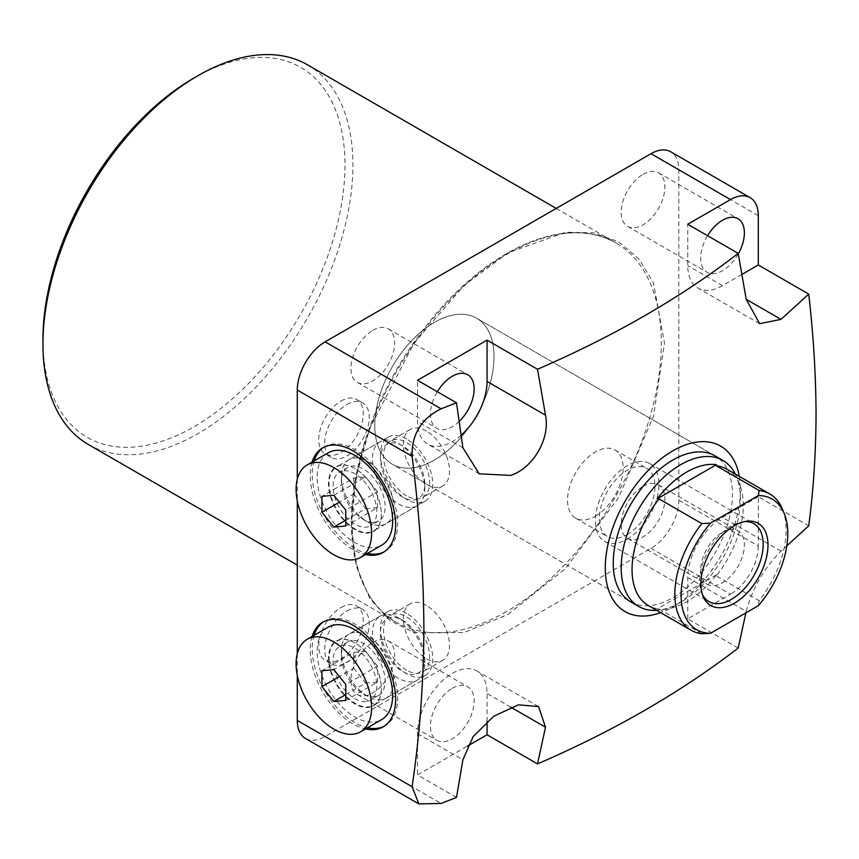 <?xml version="1.0" encoding="UTF-8"?>
<svg xmlns="http://www.w3.org/2000/svg" width="859" height="859" viewBox="0 0 859 859"><rect width="100%" height="100%" fill="white"/><g stroke="black" fill="none" stroke-linecap="round" stroke-linejoin="round"><path stroke-width="0.64" stroke-dasharray="4.29 3.22" d="M88.348 444.49A219.195 126.552 120 0 0 197.946 433.634A219.195 126.552 120 0 0 341.13 240.477A219.195 126.552 120 0 0 307.533 64.833M42.95 339.552A213.569 123.309 120 0 0 193.962 426.751A213.569 123.309 120 0 0 344.985 165.175A213.569 123.309 120 0 0 193.962 77.986M341.012 401.046A31.472 18.168 -60 0 1 356.743 399.489A31.472 18.168 -60 0 1 361.575 424.7A31.472 18.168 -60 0 1 341.012 452.435A31.472 18.168 -60 0 1 325.271 454.003A31.472 18.168 -60 0 1 320.45 428.781A31.472 18.168 -60 0 1 341.012 401.046M346.972 404.482A31.472 18.168 -60 0 1 362.702 402.925A31.472 18.168 -60 0 1 367.534 428.147A31.472 18.168 -60 0 1 346.972 455.882A31.472 18.168 -60 0 1 331.23 457.439A31.472 18.168 -60 0 1 326.409 432.217A31.472 18.168 -60 0 1 346.972 404.482M341.012 607.549A31.472 18.168 -60 0 1 356.743 605.992A31.472 18.168 -60 0 1 361.575 631.204A31.472 18.168 -60 0 1 341.012 658.939A31.472 18.168 -60 0 1 325.271 660.507A31.472 18.168 -60 0 1 320.45 635.284A31.472 18.168 -60 0 1 341.012 607.549M346.972 610.985A31.472 18.168 -60 0 1 362.702 609.428A31.472 18.168 -60 0 1 367.534 634.651A31.472 18.168 -60 0 1 346.972 662.386A31.472 18.168 -60 0 1 331.23 663.943A31.472 18.168 -60 0 1 326.409 638.72A31.472 18.168 -60 0 1 346.972 610.985M459.232 421.425A30.913 17.846 -60 0 1 452.285 426.74A30.913 17.846 -60 0 1 436.834 428.276A30.913 17.846 -60 0 1 437.338 391.725M372.806 330.371A30.913 17.846 -60 0 1 388.257 328.847A30.913 17.846 -60 0 1 392.993 353.618A30.913 17.846 -60 0 1 372.806 380.848A30.913 17.846 -60 0 1 357.344 382.384A30.913 17.846 -60 0 1 352.609 357.612A30.913 17.846 -60 0 1 372.806 330.371M738.289 253.867A30.913 17.846 -60 0 1 722.526 270.725A30.913 17.846 -60 0 1 707.075 272.249A30.913 17.846 -60 0 1 707.58 235.699M643.047 174.356A30.913 17.846 -60 0 1 658.499 172.82A30.913 17.846 -60 0 1 663.234 197.591A30.913 17.846 -60 0 1 643.047 224.833A30.913 17.846 -60 0 1 627.585 226.357A30.913 17.846 -60 0 1 622.85 201.597A30.913 17.846 -60 0 1 643.047 174.356M722.526 532.29A30.913 17.846 -60 0 1 737.978 530.755A30.913 17.846 -60 0 1 742.724 555.526A30.913 17.846 -60 0 1 722.526 582.767A30.913 17.846 -60 0 1 707.075 584.303A30.913 17.846 -60 0 1 702.329 559.531A30.913 17.846 -60 0 1 722.526 532.29M643.047 486.398A30.913 17.846 -60 0 1 658.499 484.873A30.913 17.846 -60 0 1 663.234 509.645A30.913 17.846 -60 0 1 643.047 536.875A30.913 17.846 -60 0 1 627.585 538.41A30.913 17.846 -60 0 1 622.85 513.639A30.913 17.846 -60 0 1 643.047 486.398M452.285 688.317A30.913 17.846 -60 0 1 467.736 686.781A30.913 17.846 -60 0 1 472.482 711.553A30.913 17.846 -60 0 1 452.285 738.794A30.913 17.846 -60 0 1 436.834 740.318A30.913 17.846 -60 0 1 432.088 715.547A30.913 17.846 -60 0 1 452.285 688.317M372.806 642.425A30.913 17.846 -60 0 1 388.257 640.889A30.913 17.846 -60 0 1 392.993 665.661A30.913 17.846 -60 0 1 372.806 692.902A30.913 17.846 -60 0 1 357.344 694.437A30.913 17.846 -60 0 1 352.609 669.666A30.913 17.846 -60 0 1 372.806 642.425M739.288 476.348A95.542 55.159 -60 0 1 740.404 489.845A95.542 55.159 -60 0 1 660.603 612.639M312.096 462.088A60.42 34.886 -120 0 0 352.931 549.492A60.42 34.886 -120 0 0 365.494 554.57M384.113 551.886A60.42 34.886 -120 0 0 385.133 551.338A60.42 34.886 -120 0 0 394.388 502.923A60.42 34.886 -120 0 0 354.917 449.687A60.42 34.886 -120 0 0 324.713 446.691A60.42 34.886 -120 0 0 323.736 447.292M314.083 460.939A60.42 34.886 -120 0 0 354.917 548.353A60.42 34.886 -120 0 0 367.48 553.421M312.096 636.465A60.42 34.886 -120 0 0 352.931 723.879A60.42 34.886 -120 0 0 365.494 728.947M384.113 726.263A60.42 34.886 -120 0 0 385.133 725.726A60.42 34.886 -120 0 0 394.388 677.311A60.42 34.886 -120 0 0 354.917 624.064A60.42 34.886 -120 0 0 324.713 621.078A60.42 34.886 -120 0 0 323.736 621.68M314.083 635.316A60.42 34.886 -120 0 0 354.917 722.73A60.42 34.886 -120 0 0 367.48 727.798M461.176 435.18A49.178 28.39 -60 0 1 452.285 441.655A49.178 28.39 -60 0 1 427.696 444.092A49.178 28.39 -60 0 1 417.506 421.576L417.506 380.279M714.999 455.839L476.552 318.174L714.999 455.839A84.3 48.673 -60 0 1 727.927 523.389A84.3 48.673 -60 0 1 672.844 597.681A84.3 48.673 -60 0 1 630.699 601.858L392.252 464.193A84.3 48.673 120 0 0 434.396 460.016A84.3 48.673 120 0 0 489.48 385.723A84.3 48.673 120 0 0 476.552 318.174A84.3 48.673 120 0 0 434.396 322.35A84.3 48.673 120 0 0 379.324 396.633A84.3 48.673 120 0 0 392.252 464.193A84.3 48.673 120 0 0 434.396 460.016A84.3 48.673 120 0 0 489.48 385.723A84.3 48.673 120 0 0 476.552 318.174A84.3 48.673 120 0 0 434.396 322.35A84.3 48.673 120 0 0 379.324 396.633A84.3 48.673 120 0 0 392.252 464.193L630.699 601.858M354.917 529.531A37.377 21.582 60 0 1 328.492 483.757A37.377 21.582 60 0 1 354.917 468.499L354.917 468.499A37.377 21.582 60 0 1 381.342 514.273A37.377 21.582 60 0 1 354.917 529.531M355.207 468.66L355.207 468.67A36.969 21.346 -120 0 0 355.207 468.66A36.969 21.346 -120 0 0 336.717 466.834A36.969 21.346 -120 0 0 331.048 496.459A36.969 21.346 -120 0 0 355.207 529.037A36.969 21.346 -120 0 0 373.686 530.873A36.969 21.346 -120 0 0 381.342 513.95A36.969 21.346 -120 0 0 355.207 468.67M354.917 703.918A37.377 21.582 60 0 1 328.492 658.144A37.377 21.582 60 0 1 354.917 642.886L354.917 642.886A37.377 21.582 60 0 1 381.342 688.66A37.377 21.582 60 0 1 354.917 703.918M355.207 643.047L355.207 643.047A36.969 21.346 -120 0 0 336.717 641.211A36.969 21.346 -120 0 0 331.048 670.836A36.969 21.346 -120 0 0 355.207 703.424A36.969 21.346 -120 0 0 373.686 705.25A36.969 21.346 -120 0 0 381.342 688.327A36.969 21.346 -120 0 0 355.207 643.047L355.207 643.047M406.586 439.003A36.969 21.346 -120 0 0 388.096 437.167A36.969 21.346 -120 0 0 382.427 466.802A36.969 21.346 -120 0 0 406.586 499.38A36.969 21.346 -120 0 0 425.065 501.205A36.969 21.346 -120 0 0 430.735 471.58A36.969 21.346 -120 0 0 406.586 439.003M406.586 613.38A36.969 21.346 -120 0 0 388.096 611.554A36.969 21.346 -120 0 0 382.427 641.179A36.969 21.346 -120 0 0 406.586 673.757A36.969 21.346 -120 0 0 425.065 675.593A36.969 21.346 -120 0 0 430.735 645.957A36.969 21.346 -120 0 0 406.586 613.38M406.586 495.804A32.599 18.823 60 0 1 385.283 467.081A32.599 18.823 60 0 1 390.287 440.957A32.599 18.823 60 0 1 406.586 442.578A32.599 18.823 60 0 1 427.879 471.301A32.599 18.823 60 0 1 422.886 497.425A32.599 18.823 60 0 1 406.586 495.804M426.451 431.1A32.599 18.823 -120 0 0 410.151 429.489A32.599 18.823 -120 0 0 405.158 455.603A32.599 18.823 -120 0 0 426.451 484.336A32.599 18.823 -120 0 0 442.75 485.947A32.599 18.823 -120 0 0 447.754 459.823A32.599 18.823 -120 0 0 426.451 431.1M406.586 670.181A32.599 18.823 60 0 1 385.283 641.458A32.599 18.823 60 0 1 390.287 615.345A32.599 18.823 60 0 1 406.586 616.955A32.599 18.823 60 0 1 427.879 645.678A32.599 18.823 60 0 1 422.886 671.802A32.599 18.823 60 0 1 406.586 670.181M426.451 605.477A32.599 18.823 -120 0 0 410.151 603.866A32.599 18.823 -120 0 0 405.158 629.991A32.599 18.823 -120 0 0 426.451 658.713A32.599 18.823 -120 0 0 442.75 660.324A32.599 18.823 -120 0 0 447.754 634.21A32.599 18.823 -120 0 0 426.451 605.477M507.927 614.432L565.555 568.465L618.641 497.554L653.506 416.132L664.501 343.224L653.506 283.019L638.978 259.021L618.641 241.851L593.601 232.821L565.555 232.241L507.927 252.825L464.085 285.371L413.974 343.224L369.767 428.308L356.163 476.745L351.342 524.033L356.163 565.748L369.767 598.476L389.954 620.627L413.974 632.514L464.085 632.514L507.927 614.432M305.439 738.439A39.342 22.71 120 0 0 325.11 736.496L650.993 548.353A39.342 22.71 120 0 0 678.814 500.163L678.814 169.76A39.342 22.71 120 0 0 670.664 151.753M297.289 479.204L297.289 500.937M297.289 653.581L297.289 675.314M738.203 648.03L687.748 618.909L730.472 594.245L650.993 548.353M456.494 797.431L417.506 774.925L467.457 746.095M678.814 500.163L758.293 546.056L758.293 496.727L808.738 525.848M758.293 546.056A39.342 22.71 -60 0 1 730.472 594.245M741.929 274.429L722.526 285.639A49.178 28.39 -60 0 1 697.938 288.066A49.178 28.39 -60 0 1 687.748 265.56L687.748 224.253M758.293 496.727L722.526 517.376A49.178 28.39 120 0 0 687.748 577.602L687.748 618.909M487.064 721.431L487.064 693.471A49.178 28.39 120 0 0 476.874 670.965A49.178 28.39 120 0 0 438.981 684.14A49.178 28.39 120 0 0 417.506 733.629L417.506 774.925M687.748 577.602L746.203 611.35L745.88 612.875M746.203 611.35C752.484 588.254 764.07 568.186 780.971 551.124L786.823 545.873M735.272 474.028A84.3 48.673 -60 0 1 736.485 476.724A84.3 48.673 -60 0 1 680.8 602.266A84.3 48.673 -60 0 1 659.529 610.019A84.3 48.673 -60 0 1 656.587 610.319M727.025 469.272A78.684 45.43 -60 0 1 739.653 484.476A78.684 45.43 -60 0 1 716.342 575.927L716.438 574.811A79.436 45.86 -60 0 1 686.76 601.74A79.436 45.86 -60 0 1 666.713 609.042A79.436 45.86 -60 0 1 657.081 609.074L659.025 609.02A78.684 45.43 -60 0 1 648.341 605.552M744.538 521.628A44.958 25.963 120 0 0 742.745 521.8A44.958 25.963 120 0 0 731.396 525.933A44.958 25.963 120 0 0 701.696 592.893A44.958 25.963 120 0 0 702.447 594.535M627.145 539.173A44.958 25.963 120 0 0 656.523 499.551A44.958 25.963 120 0 0 649.629 463.527A44.958 25.963 120 0 0 627.145 465.75A44.958 25.963 120 0 0 597.778 505.371A44.958 25.963 120 0 0 604.661 541.395A44.958 25.963 120 0 0 627.145 539.173M627.145 534.588A39.342 22.71 120 0 0 652.851 499.917A39.342 22.71 120 0 0 646.816 468.391A39.342 22.71 120 0 0 627.145 470.335A39.342 22.71 120 0 0 601.45 505.006A39.342 22.71 120 0 0 607.474 536.531A39.342 22.71 120 0 0 627.145 534.588M595.351 516.227A39.342 22.71 120 0 0 621.057 481.555A39.342 22.71 120 0 0 615.023 450.03A39.342 22.71 120 0 0 595.351 451.984A39.342 22.71 120 0 0 569.657 486.656A39.342 22.71 120 0 0 575.68 518.181A39.342 22.71 120 0 0 595.351 516.227M659.025 609.02L701.814 633.727M716.438 574.811L657.081 609.074M782.452 509.183A78.684 45.43 -60 0 1 759.131 600.634L716.342 575.927M759.131 600.634L758.347 605.681M328.224 452.779A53.398 30.827 -120 0 0 324.97 508.26A53.398 30.827 -120 0 0 373.794 547.666A53.398 30.827 -120 0 0 381.611 545.261M374.191 522.369A30.913 17.846 -120 0 0 378.722 520.973A30.913 17.846 -120 0 0 380.601 488.846A30.913 17.846 -120 0 0 352.34 466.029A30.913 17.846 -120 0 0 347.809 467.425A30.913 17.846 -120 0 0 341.41 481.577A30.913 17.846 -120 0 0 363.26 519.437A30.913 17.846 -120 0 0 374.191 522.369M343.987 470.85A30.913 17.846 60 0 1 372.258 493.667A30.913 17.846 60 0 1 370.379 525.783A30.913 17.846 60 0 1 365.848 527.19A30.913 17.846 60 0 1 337.576 504.373A30.913 17.846 60 0 1 339.466 472.246A30.913 17.846 60 0 1 343.987 470.85M380.623 525.418A36.969 21.346 -120 0 0 386.035 523.743A36.969 21.346 -120 0 0 388.289 485.324A36.969 21.346 -120 0 0 354.477 458.03A36.969 21.346 -120 0 0 349.065 459.705A36.969 21.346 -120 0 0 341.41 476.627A36.969 21.346 -120 0 0 367.555 521.918A36.969 21.346 -120 0 0 380.623 525.418M411.708 507.465A36.969 21.346 -120 0 0 417.12 505.801A36.969 21.346 -120 0 0 424.776 488.868A36.969 21.346 -120 0 0 398.63 443.588A36.969 21.346 -120 0 0 385.562 440.087A36.969 21.346 -120 0 0 380.15 441.762A36.969 21.346 -120 0 0 377.896 480.181A36.969 21.346 -120 0 0 411.708 507.465M413.694 500.056A31.354 18.103 -120 0 0 424.776 484.283A31.354 18.103 -120 0 0 402.613 445.885A31.354 18.103 -120 0 0 391.521 442.911A31.354 18.103 -120 0 0 383.404 473.202A31.354 18.103 -120 0 0 413.694 500.056M333.861 495.278L365.644 476.928L353.725 477.991L321.932 496.352M353.725 477.991L353.725 493.893L339.391 502.161M353.725 493.893L365.644 508.721L345.78 520.189M365.644 508.721L377.573 507.658L345.78 526.009M377.573 507.658L377.573 491.756L345.78 510.117M377.573 491.756L365.644 476.928M328.224 627.156A53.398 30.827 -120 0 0 324.97 682.647A53.398 30.827 -120 0 0 373.794 722.054A53.398 30.827 -120 0 0 381.611 719.638M352.34 640.417A30.913 17.846 -120 0 0 347.809 641.813A30.913 17.846 -120 0 0 341.41 655.965A30.913 17.846 -120 0 0 363.26 693.814A30.913 17.846 -120 0 0 374.191 696.746A30.913 17.846 -120 0 0 378.722 695.35A30.913 17.846 -120 0 0 380.601 663.223A30.913 17.846 -120 0 0 352.34 640.417M365.848 701.567A30.913 17.846 60 0 1 337.576 678.75A30.913 17.846 60 0 1 339.466 646.623A30.913 17.846 60 0 1 343.987 645.227A30.913 17.846 60 0 1 372.258 668.044A30.913 17.846 60 0 1 370.379 700.171A30.913 17.846 60 0 1 365.848 701.567M354.477 632.417A36.969 21.346 -120 0 0 349.065 634.082A36.969 21.346 -120 0 0 341.41 651.015A36.969 21.346 -120 0 0 367.555 696.295A36.969 21.346 -120 0 0 380.623 699.795A36.969 21.346 -120 0 0 386.035 698.12A36.969 21.346 -120 0 0 388.289 659.701A36.969 21.346 -120 0 0 354.477 632.417M385.562 614.464A36.969 21.346 -120 0 0 380.15 616.139A36.969 21.346 -120 0 0 377.896 654.558A36.969 21.346 -120 0 0 411.708 681.853A36.969 21.346 -120 0 0 417.12 680.178A36.969 21.346 -120 0 0 424.776 663.255A36.969 21.346 -120 0 0 398.63 617.975A36.969 21.346 -120 0 0 385.562 614.464M391.521 617.299A31.354 18.103 -120 0 0 383.404 647.579A31.354 18.103 -120 0 0 413.694 674.433A31.354 18.103 -120 0 0 424.776 658.66A31.354 18.103 -120 0 0 402.613 620.262A31.354 18.103 -120 0 0 391.521 617.299M345.78 694.566L365.644 683.098L377.573 682.035L345.78 700.386M377.573 682.035L377.573 666.133L345.78 684.494M377.573 666.133L365.644 651.305L333.861 669.666M365.644 651.305L353.725 652.368L321.932 670.729M353.725 652.368L353.725 668.27L339.391 676.548M353.725 668.27L365.644 683.098M506.338 611.683A219.195 126.552 -60 0 1 396.74 622.539A219.195 126.552 -60 0 1 363.142 446.895A219.195 126.552 -60 0 1 506.338 253.738A219.195 126.552 -60 0 1 615.924 242.882A219.195 126.552 -60 0 1 649.522 418.526A219.195 126.552 -60 0 1 506.338 611.683M462.894 447.775L417.506 421.576M325.11 736.496L441.086 803.455M758.293 215.652L678.814 169.76M510.729 707.14L487.064 693.471M417.506 733.629L462.894 759.828M722.526 285.639L687.748 265.56M780.971 551.124L722.526 517.376M556.224 208.415L615.924 242.882C586.074 226.508 549.91 230.158 507.454 253.856C455.034 283.599 403.365 346.392 375.78 414.027C337.168 504.544 347.079 596.135 396.74 622.539L297.289 565.125M362.702 402.925L356.743 399.489M362.702 609.428L356.743 605.992M388.257 328.847L467.736 374.728M658.499 172.82L737.978 218.712M658.499 484.873L737.978 530.755M388.257 640.889L467.736 686.781M324.713 446.691L322.726 447.84M324.713 621.078L322.726 622.217M479.204 473.824L427.696 444.092M388.096 437.167L336.717 466.834M388.096 611.554L336.717 641.211M410.151 429.489L390.287 440.957M410.151 603.866L390.287 615.345M331.23 457.439L325.271 454.003M331.23 663.943L325.271 660.507M357.344 382.384L436.834 428.276M627.585 226.357L707.075 272.249M627.585 538.41L707.075 584.303M357.344 694.437L436.834 740.318M385.133 551.338L383.135 552.487M385.133 725.726L383.135 726.864M759.603 323.671L697.938 288.066M538.539 706.56L476.874 670.965M425.065 501.205L373.686 530.873M425.065 675.593L373.686 705.25M442.75 485.947L422.886 497.425M442.75 660.324L422.886 671.802M666.713 609.042L659.529 610.019M742.745 521.8L746.417 521.306M649.629 463.527L753.88 523.711M615.023 450.03L646.816 468.391M739.653 484.476L736.485 476.724M701.696 592.893L703.102 596.329M604.661 541.395L708.911 601.59M575.68 518.181L607.474 536.531M378.722 520.973L370.379 525.783M417.12 505.801L386.035 523.743M402.613 445.885L398.63 443.588M424.776 484.283L424.776 488.868M347.809 467.425L339.466 472.246M363.26 519.437L367.555 521.918M341.41 481.577L341.41 476.627M380.15 441.762L349.065 459.705M347.809 641.813L339.466 646.623M363.26 693.814L367.555 696.295M341.41 655.965L341.41 651.015M380.15 616.139L349.065 634.082M378.722 695.35L370.379 700.171M417.12 680.178L386.035 698.12M402.613 620.262L398.63 617.975M424.776 658.66L424.776 663.255"/><path stroke-width="1.29" d="M42.95 344.148L42.95 339.552A213.569 123.309 120 0 1 193.962 77.986L197.935 75.699A219.195 126.552 120 0 0 197.935 75.689A219.195 126.552 120 0 0 42.95 344.148A219.195 126.552 120 0 0 88.348 444.49L297.289 565.125M437.338 391.725A30.913 17.846 -60 0 1 452.285 376.263A30.913 17.846 -60 0 1 467.736 374.728A30.913 17.846 -60 0 1 459.232 421.425M707.58 235.699A30.913 17.846 -60 0 1 722.526 220.237A30.913 17.846 -60 0 1 737.978 218.712A30.913 17.846 -60 0 1 738.289 253.867M660.603 612.639A95.542 55.159 -60 0 1 605.284 567.853A95.542 55.159 -60 0 1 666.702 454.712A95.542 55.159 -60 0 1 739.288 476.348M786.823 545.873L808.738 525.848C813.473 489.952 815.9 452.736 816.05 414.199C815.9 375.49 813.473 335.461 808.738 294.111L780.971 319.376L759.603 323.671L746.203 299.297L738.203 253.384C680.929 297.568 614.035 336.191 537.509 369.252L545.508 415.176C550.351 438.434 533.396 467.919 510.729 475.403L479.204 473.824L462.894 447.775L456.494 402.785L441.086 408.809L325.11 341.85A39.342 22.71 120 0 0 297.289 390.029L297.289 479.204M297.289 390.029L412.095 456.312C411.568 434.525 421.232 418.687 441.086 408.809M412.095 456.312C419.654 515.744 423.584 573.082 423.884 628.316C423.584 683.216 419.654 736.013 412.095 786.715L297.289 720.433A39.342 22.71 120 0 0 305.439 738.439L418.87 803.927L412.095 786.715M365.494 554.57A60.42 34.886 -120 0 0 383.135 552.487A60.42 34.886 -120 0 0 392.402 504.072A60.42 34.886 -120 0 0 352.931 450.835A60.42 34.886 -120 0 0 322.726 447.84A60.42 34.886 -120 0 0 312.096 462.088M323.736 447.292A60.42 34.886 -120 0 0 314.083 460.939M365.494 728.947A60.42 34.886 -120 0 0 383.135 726.864A60.42 34.886 -120 0 0 392.402 678.46A60.42 34.886 -120 0 0 352.931 625.212A60.42 34.886 -120 0 0 322.726 622.217A60.42 34.886 -120 0 0 312.096 636.465M323.736 621.68A60.42 34.886 -120 0 0 314.083 635.316M656.587 610.319A84.3 48.673 -60 0 1 638.645 606.443L630.699 601.858A84.3 48.673 -60 0 1 617.771 534.298A84.3 48.673 -60 0 1 672.844 460.016A84.3 48.673 -60 0 1 714.999 455.839L722.945 460.424A84.3 48.673 -60 0 1 735.272 474.028M556.224 208.415L307.533 64.833A219.195 126.552 120 0 0 197.946 75.689L193.962 77.986M297.289 500.937L297.289 653.581M297.289 675.314L297.289 720.433M650.993 153.707L730.472 199.589A39.342 22.71 -60 0 1 750.143 197.645L670.664 151.753A39.342 22.71 120 0 0 650.993 153.707L325.11 341.85M467.457 746.095L487.064 734.778L537.509 763.898C614.035 730.837 680.929 692.214 738.203 648.03L745.88 612.875M418.87 803.927L441.086 803.455L456.494 797.431L462.894 759.828L473.105 736.678L493.839 716.17L518.482 704.842L538.539 706.56L545.508 727.219L537.509 763.898M730.472 199.589L687.748 224.253L738.203 253.384M537.509 369.252L487.064 340.121L417.506 380.279L456.494 402.785M750.143 197.645A39.342 22.71 -60 0 1 758.293 215.652L758.293 264.98L741.929 274.429M808.738 294.111L758.293 264.98M487.064 340.121L487.064 381.428A49.178 28.39 -60 0 1 461.176 435.18M487.064 734.778L487.064 721.431M367.48 553.421A60.42 34.886 -120 0 0 384.113 551.886M367.48 727.798A60.42 34.886 -120 0 0 384.113 726.263M638.645 606.443A84.3 48.673 -60 0 1 625.728 538.894A84.3 48.673 -60 0 1 680.8 464.601A84.3 48.673 -60 0 1 722.945 460.424M710.543 633.276L701.814 633.727A78.684 45.43 -60 0 1 691.13 630.259L648.341 605.552A78.684 45.43 -60 0 1 659.025 498.886L657.081 498.939A79.436 45.86 -60 0 1 686.76 472.021A79.436 45.86 -60 0 1 716.438 464.676L716.342 465.793A78.684 45.43 -60 0 1 727.025 469.272L769.814 493.979A78.684 45.43 -60 0 1 782.452 509.183L784.278 513.661A75.442 43.551 -60 0 1 758.347 605.681L710.543 633.276A75.442 43.551 -60 0 1 681.101 595.212A75.442 43.551 -60 0 1 710.543 523.142L758.347 495.546L759.131 490.5A78.684 45.43 -60 0 1 769.814 493.979M691.13 630.259A78.684 45.43 -60 0 1 674.841 594.235A78.684 45.43 -60 0 1 701.814 523.593L659.025 498.886M734.445 525.665A47.449 27.402 -60 0 1 746.417 521.306A47.449 27.402 -60 0 1 767.441 552.391A47.449 27.402 -60 0 1 734.445 603.158A47.449 27.402 -60 0 1 703.102 596.329A47.449 27.402 -60 0 1 734.445 525.665M702.447 594.535A44.958 25.963 120 0 0 708.911 601.59A44.958 25.963 120 0 0 731.396 599.357A44.958 25.963 120 0 0 760.773 559.735A44.958 25.963 120 0 0 753.88 523.711A44.958 25.963 120 0 0 744.538 521.628M657.081 498.939L716.438 464.676M716.342 465.793L759.131 490.5M701.814 523.593L710.543 523.142M758.347 495.546A75.442 43.551 -60 0 1 784.278 513.661M352.738 559.832A53.398 30.827 -120 0 0 360.555 557.416A53.398 30.827 -120 0 0 363.808 501.935A53.398 30.827 -120 0 0 314.974 462.529A53.398 30.827 -120 0 0 307.157 464.934A53.398 30.827 -120 0 0 303.903 520.425A53.398 30.827 -120 0 0 352.738 559.832M360.555 557.416L381.611 545.261A53.398 30.827 -120 0 0 384.875 489.77A53.398 30.827 -120 0 0 336.041 450.363A53.398 30.827 -120 0 0 328.224 452.779L307.157 464.934M321.932 512.243L321.932 496.352L333.861 495.278L345.78 510.117L345.78 526.009L333.861 527.072L321.932 512.243L339.391 502.161M345.78 520.189L333.861 527.072M314.974 636.906A53.398 30.827 -120 0 0 307.157 639.321A53.398 30.827 -120 0 0 303.903 694.802A53.398 30.827 -120 0 0 352.738 734.209A53.398 30.827 -120 0 0 360.555 731.793A53.398 30.827 -120 0 0 363.808 676.312A53.398 30.827 -120 0 0 314.974 636.906M360.555 731.793L381.611 719.638A53.398 30.827 -120 0 0 384.875 664.147A53.398 30.827 -120 0 0 336.041 624.74A53.398 30.827 -120 0 0 328.224 627.156L307.157 639.321M345.78 684.494L345.78 700.386L333.861 701.459L321.932 686.62L321.932 670.729L333.861 669.666L345.78 684.494M333.861 701.459L345.78 694.566M339.391 676.548L321.932 686.62M545.508 727.219L510.729 707.14M487.064 381.428L545.508 415.176M746.203 299.308L780.971 319.376"/></g></svg>

